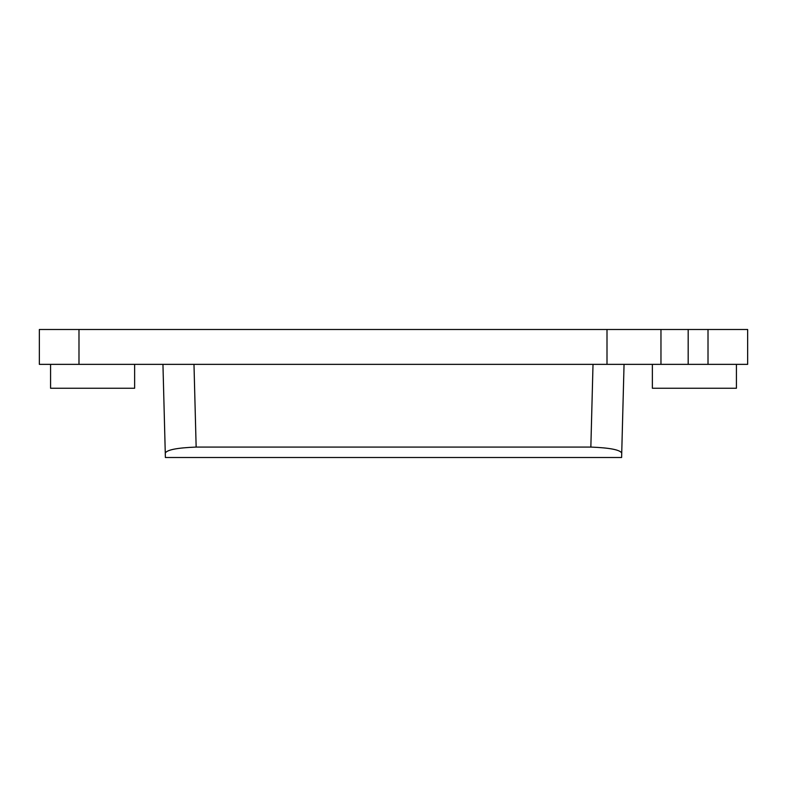 <?xml version="1.0" encoding="UTF-8"?>
<svg xmlns="http://www.w3.org/2000/svg" width="787" height="787" viewBox="0 0 787 787"><rect width="100%" height="100%" fill="white"/><g stroke="black" fill="none" stroke-linecap="round" stroke-linejoin="round"><path stroke-width="1.18" d="M39.35 364.361L39.35 329.497L660.962 329.497L660.962 364.361L660.962 329.497L708.015 329.497L708.015 364.361L39.35 364.361M193.986 364.361L196.15 447.075C177.193 447.813 166.903 449.82 165.27 453.096L162.948 364.361M196.15 447.075L590.85 447.075L593.014 364.361M50.575 364.361L50.575 388.247L134.626 388.247L134.626 364.361M747.65 329.497L747.65 364.361L747.65 329.497L708.015 329.497M165.388 457.503L621.612 457.503L165.388 457.503L165.27 453.096L165.388 457.503L621.612 457.503L624.052 364.361M590.85 447.075C609.807 447.813 620.097 449.82 621.73 453.096M652.374 364.361L652.374 388.247L736.425 388.247L736.425 364.361M747.65 364.361L708.015 364.361M688.182 329.497L688.182 364.361M78.985 364.361L78.985 329.497M607.003 364.361L607.003 329.497"/></g></svg>
